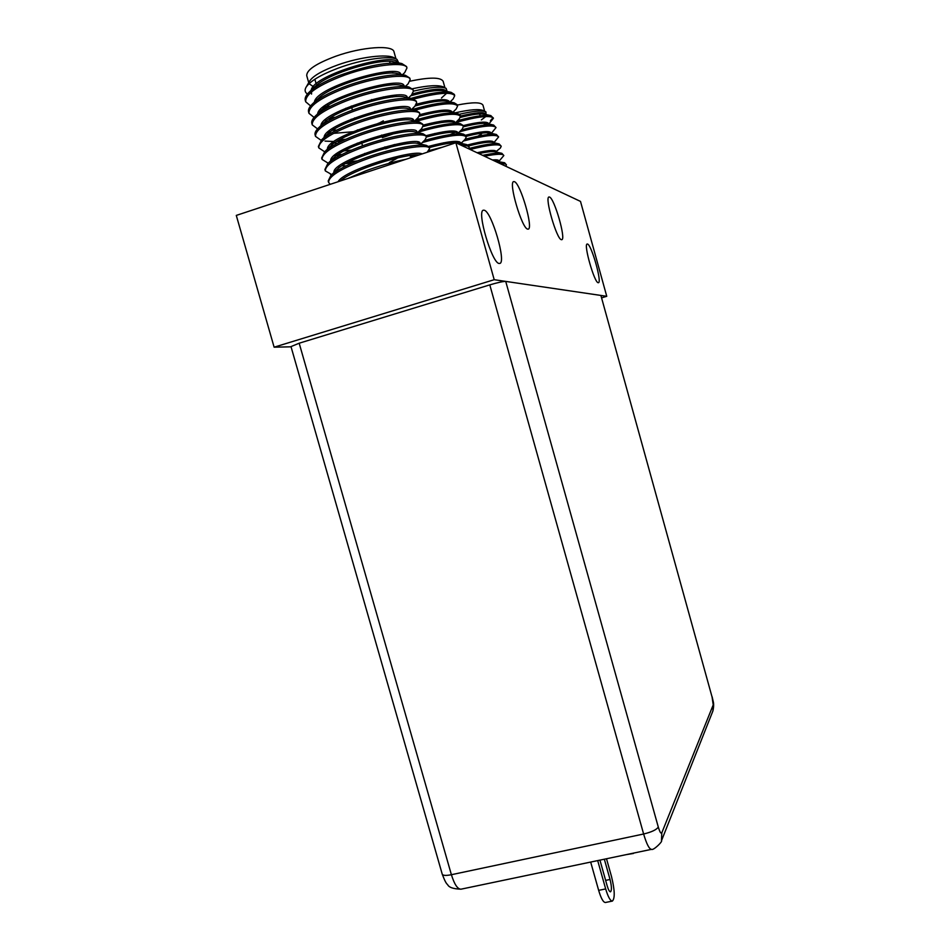 <?xml version="1.0" encoding="UTF-8"?>
<svg xmlns="http://www.w3.org/2000/svg" width="950" height="950" viewBox="0 0 950 950"><rect width="100%" height="100%" fill="white"/><g stroke="black" fill="none" stroke-linecap="round" stroke-linejoin="round"><path stroke-width="1.43" d="M561.355 239.673C556.688 239.352 544.433 197.101 548.981 196.982L549.516 197.042C554.432 198.36 566.224 239.447 561.771 239.685L561.355 239.673M527.642 229.104C521.894 228.594 508.155 181.877 513.701 181.604L514.437 181.676C520.505 183.409 533.639 228.701 528.224 229.128L527.642 229.104M598.203 282.708C594.451 283.017 583.324 244.031 587.171 244.031L587.504 244.043C591.458 244.554 602.217 282.577 598.441 282.696L598.203 282.708M499.142 263.459C492.041 263.589 476.389 210.734 483.407 210.199L484.262 210.235C491.744 211.648 506.599 262.723 499.759 263.435L499.142 263.459M291.056 346.809L274.123 347.189L236.289 215.412L455.869 142.761L580.497 201.412L606.753 296.305L494.202 279.704L455.869 142.761M274.123 347.189L494.202 279.704M606.753 296.305L601.671 297.825M299.179 343.211L451.392 874.712C454.409 884.414 457.615 889.236 461.023 889.176C453.293 888.951 448.804 887.395 447.545 884.498C446.369 883.904 444.6 880.484 442.249 874.226L290.997 346.596L299.179 343.211L489.796 284.881C497.788 282.53 503.096 281.366 505.721 281.402L658.303 827.094C659.822 832.081 660.986 833.993 661.806 832.818L713.212 704.888L712.084 697.062L600.899 295.45L505.721 281.402M600.899 295.45L712.084 697.062M383.372 96.9L376.996 99.809M314.889 87.649L309.035 83.695M306.043 87.281L309.712 80.987C313.144 75.822 322.596 70.442 338.046 64.838C360.43 56.846 387.469 53.616 394.238 57.879L396.946 59.363C390.462 55.243 361.891 59.197 337.82 68.269C320.684 74.812 310.092 81.142 306.043 87.281C304.451 90.107 304.926 92.352 307.456 94.014M398.691 62.89L396.946 59.363M308.726 82.698L306.755 75.751C306.387 70.098 316.006 63.614 335.623 56.288C361.974 46.764 393.11 44.662 394.024 51.906L395.96 58.829M402.349 74.872L404.712 72.604L406.956 67.984C406.493 61.026 370.179 64.814 339.197 77.211C316.338 86.462 305.176 94.656 305.698 101.793L310.591 105.925M322.252 107.754L327.489 107.766M406.956 67.984L406.553 66.547L401.874 63.579C387.636 61.655 366.605 65.704 338.77 75.715C324.983 81.225 315.222 86.604 309.486 91.865C306.054 95.131 304.653 97.957 305.282 100.344L305.698 101.793M323.974 106.388L325.909 106.376M388.063 165.193L364.04 173.149M406.03 159.256C393.419 161.773 379.976 165.644 365.691 170.881L347.807 178.517M427.191 152.249L429.578 148.556C429.59 143.272 393.811 148.639 362.758 160.491C339.839 169.314 328.451 176.629 328.605 182.412L330.196 184.348M429.578 148.556L429.174 147.119L426.609 145.457C418.546 143.391 388.241 149.162 362.33 159.006C346.762 164.944 336.276 170.43 330.861 175.465L328.201 180.975L328.605 182.412M420.719 144.091L425.03 139.852L426.348 137.061C426.289 131.551 390.438 136.693 359.397 148.627C336.49 157.51 325.137 164.944 325.339 170.917L331.799 174.598M426.348 137.061L425.944 135.624L423.118 133.808C414.663 131.682 384.643 137.322 358.981 147.143C343.662 153.009 333.26 158.496 327.786 163.59L324.924 169.48L325.339 170.917M417.668 132.549L421.669 128.63L423.118 125.578C422.999 119.819 387.066 124.735 356.036 136.741C333.141 145.694 321.812 153.247 322.074 159.422L328.189 163.198M342.166 163.899L352.462 162.996M423.118 125.578L422.714 124.141L419.627 122.146C410.78 119.973 381.045 125.471 355.621 135.256C340.551 141.075 330.256 146.549 324.722 151.691L321.658 157.973L322.074 159.422M348.65 161.987L357.663 160.823M414.628 121.006L418.297 117.408L419.888 114.071C419.698 108.074 383.693 112.765 352.676 124.854C329.781 133.867 318.488 141.55 318.796 147.903L324.639 151.774M338.01 152.724L341.003 152.594M419.888 114.071L419.484 112.634L416.112 110.461C406.897 108.252 377.435 113.62 352.248 123.369C337.44 129.129 327.239 134.591 321.658 139.769L318.392 146.466L318.796 147.903M340.468 151.204L351.512 150.124M411.588 109.44L414.912 106.198L416.658 102.564C416.409 96.33 380.321 100.795 349.303 112.955C326.42 122.028 315.162 129.841 315.531 136.384L321.1 140.339M325.031 141.099L333.961 141.526M336.716 141.443L341.798 141.123M416.658 102.564L416.254 101.127L412.573 98.764C402.99 96.508 373.837 101.757 348.887 111.471C334.329 117.159 324.235 122.609 318.606 127.823C315.744 130.589 314.581 132.964 315.115 134.947L315.531 136.384M339.387 139.876L345.812 139.282M408.571 97.862L411.528 95L413.428 91.046C413.108 84.562 376.948 88.813 345.942 101.044C323.059 110.176 311.838 118.121 312.253 124.866L317.573 128.879M332.548 130.257L336.846 130.055M413.428 91.046L413.024 89.609L409.022 87.056C399.083 84.764 370.227 89.894 345.515 99.56C331.218 105.189 321.231 110.627 315.566 115.853C312.514 118.798 311.267 121.315 311.849 123.429L312.253 124.866M332.025 128.856L334.982 128.749M405.555 86.284L408.132 83.802L410.186 79.527C409.794 72.794 373.564 76.819 342.57 89.134C319.699 98.325 308.501 106.388 308.976 113.335L314.07 117.408M328.463 119.035L332.084 118.94M410.186 79.527L409.782 78.078L405.46 75.323C395.164 73.007 366.617 78.019 342.142 87.649C328.094 93.207 318.226 98.622 312.526 103.871C309.284 106.97 307.966 109.642 308.572 111.886L308.976 113.335M330.695 117.574L335.326 117.313M419.342 143.771L420.126 143.331M417.109 143.331L418.914 142.381M411.671 120.329L412.977 119.569M404.403 98.278L405.935 97.387M396.91 63.009L394.06 61.892C380.76 57.902 328.249 73.138 315.329 86.403L313.025 88.956M311.541 91.901L311.541 94.097L311.125 92.661M405.46 75.323L397.587 73.601C384.691 69.635 331.075 85.191 318.392 98.349L312.526 103.871M320.245 109.618L323.131 110.259M340.979 110.402L346.026 109.82M392.54 97.007L396.221 95.166M409.022 87.056L401.102 85.298C388.621 81.356 333.901 97.256 321.456 110.283L315.566 115.853M394.119 108.989L398.418 106.982M407.265 98.242L404.605 96.983C392.552 93.076 336.716 109.298 324.532 122.194L318.606 127.823M327.287 132.537L331.039 133.143M333.759 133.344L358.114 131.326M416.112 110.461L408.096 108.644C396.483 104.785 339.542 121.339 327.608 134.081L321.658 139.769M330.849 143.972L332.631 144.269M357.176 143.189L361.57 142.452M382.339 137.667L402.123 130.779M419.627 122.146L411.564 120.294C400.425 116.482 342.356 133.38 330.695 145.956L328.522 148.604M334.424 155.384L339.245 155.895M385.486 148.841L403.429 142.809M423.118 133.808L415.019 131.943C404.356 128.179 345.159 145.421 333.782 157.807L331.645 160.467M338.034 166.796L340.064 167.034M426.609 145.457L418.463 143.569C408.298 139.864 347.973 157.451 336.87 169.646L334.792 172.306M419.294 154.862C404.664 153.603 351.619 169.919 340.539 180.916M397.433 62.617C395.877 51.466 313.334 74.314 311.161 90.298M400.722 74.29C399.974 63.175 316.029 86.45 314.402 102.101M323.048 108.894L325.007 109.155M387.077 97.779L392.314 95.511M404.011 85.939C404.059 74.872 318.713 98.598 317.644 113.893M324.912 120.009L326.741 120.306M351.049 119.308L354.849 118.679M387.315 110.141L393.941 107.492M407.253 97.494L407.253 97.494C407.609 86.676 321.361 110.806 320.886 125.661M328.522 131.433L330.469 131.706M357.283 129.996L358.019 129.865M410.495 109.001L410.495 109.001C410.875 98.408 322.834 123.464 324.116 137.679M332.179 142.844L337.476 143.26M413.725 120.508L413.725 120.508C414.236 110.354 326.646 135.28 327.394 149.126M335.861 154.244L341.834 154.553M385.094 147.44L394.713 144.495M416.646 133.38L416.931 132.786M417.074 132.406L416.955 132.002C417.549 122.194 329.282 147.511 330.659 160.823M341.941 165.763L346.322 165.811M420.327 143.996L420.185 143.498C420.862 134.033 331.93 159.719 333.913 172.508M422.144 153.924C414.022 149.091 344.482 169.646 338.069 181.735M326.895 106.008L330.208 106.329M351.631 107.291L345.764 108.264M327.964 107.504L327.394 104.061M416.409 119.261L419.366 118.952L416.409 119.261M412.526 88.73C428.272 85.346 438.662 84.788 443.709 87.067L446.156 88.409C441.204 86.236 430.303 87.151 413.452 91.141M444.766 90.998L444.066 91.984M447.106 91.485L446.156 88.409M383.349 120.852L378.349 123.524M468.647 148.77L469.122 147.25C468.789 146.027 466.379 145.469 461.89 145.599M469.122 147.25L468.766 145.968L466.652 144.602L459.384 144.412M442.546 147.167L428.771 150.658M415.174 154.981L410.341 156.726M459.646 142.987L460.584 142.464M461.082 143.319L465.156 139.258L466.248 136.954C462.971 133.428 448.329 135.28 422.322 142.512M457.461 142.666L459.313 141.704M466.248 136.954L465.88 135.672L463.576 134.188C456.475 133.071 443.424 135.161 424.412 140.446M458.327 132.976L462.175 129.164L463.363 126.659C463.339 122.609 441.156 125.044 417.881 132.347M450.276 134.615L455.098 132.311M463.363 126.659L463.006 125.364L460.489 123.749C452.936 122.586 439.434 124.759 420.007 130.257M454.551 122.396L454.955 122.158C452.865 119.249 442.213 120.258 422.999 125.151M455.584 122.633L459.183 119.071L460.477 116.351C457.069 112.444 442.284 114.107 416.124 121.339M452.663 121.992L454.053 121.208M460.477 116.351L460.121 115.057L457.389 113.299C449.374 112.076 435.433 114.332 415.577 120.068M452.853 112.278L456.19 108.989L457.591 106.032C454.385 102.042 440.159 103.431 414.901 110.188M457.591 106.032L457.235 104.737L454.278 102.849C446.013 101.579 431.977 103.823 412.169 109.571M450.122 101.911L453.186 98.907L454.706 95.712C451.689 91.639 437.997 92.756 413.642 99.061M448.091 101.46L448.851 100.938M454.706 95.712L454.349 94.418L451.155 92.376C443.116 91.105 429.709 93.124 410.946 98.396M410.056 81.177C429.637 77.093 440.657 77.14 443.139 81.296L444.944 87.744M441.477 97.992L446.654 93.242M446.358 91.936L444.018 90.796C437.416 89.751 426.301 91.426 410.685 95.808M454.278 102.849L447.106 101.246C440.931 100.249 430.279 101.816 415.15 105.961M435.492 123.583L441.477 121.161M457.389 113.299L450.181 111.673C444.386 110.722 434.103 112.231 419.33 116.197M434.732 134.924L442.783 131.919M460.489 123.749L453.245 122.099C447.735 121.184 437.689 122.669 423.094 126.552M429.59 147.428L443.626 142.797M463.576 134.188L456.297 132.513C450.977 131.623 440.99 133.131 426.336 137.037M466.652 144.602L459.349 142.916C454.159 142.061 444.149 143.616 429.305 147.594M446.322 91.307L446.298 91.2C443.876 87.816 432.642 88.694 412.561 93.836M449.124 102.422L449.184 101.519C446.928 98.325 436.026 99.204 416.456 104.168M452.152 112.124L452.069 111.839C449.932 108.799 439.221 109.725 419.947 114.606M426.419 136.135L434.946 133.475M457.864 132.869L457.841 132.442C455.786 129.687 445.158 130.779 425.968 135.719M460.714 143.236L460.714 142.738C458.66 140.113 447.973 141.312 428.652 146.359M397.67 157.926L389.369 162.616M477.909 136.171L481.424 134.021M455.252 112.824C469.882 109.499 479.37 108.787 483.728 110.675L485.937 111.898C482.208 110.248 473.421 111.019 459.539 114.226M484.702 113.192L484.156 114.107M486.032 114.938L485.937 111.898M505.816 166.274L506.421 164.873C506.172 163.922 504.177 163.542 500.436 163.732M506.421 164.873L504.616 162.747L498.239 162.699M496.909 161.037L498.37 160.301M498.869 161.405L503.832 155.551C503.132 153.627 496.696 153.852 484.512 156.239M494.428 160.906L496.636 159.873M503.832 155.551L501.885 153.342C498.762 152.653 492.349 153.33 482.659 155.373M477.102 152.748C489.072 150.136 495.449 149.72 496.221 151.489L500.401 148.01L501.232 146.229C499.427 143.64 489.06 144.721 470.131 149.471M492.231 151.584L494.404 150.528M501.232 146.229L499.13 143.925C493.952 143.058 483.835 144.602 468.813 148.544M492.409 142.369L493.43 141.823M493.858 142.714L498.631 136.907C496.268 134.021 484.524 135.399 463.386 141.016M490.224 142.167L492.112 141.206M498.631 136.907L496.387 134.496C490.889 133.594 480.486 135.173 465.191 139.222M486.982 134.627L490.069 133.059M491.364 133.344L496.031 127.573C493.489 124.509 481.317 125.911 459.551 131.765M496.031 127.573L493.62 125.056C487.777 124.117 477.031 125.744 461.379 129.948M487.754 123.726L488.371 123.381M488.87 123.987L493.43 118.228C490.687 114.974 478.111 116.411 455.703 122.526M483.36 125.246L487.671 122.728M490.39 120.721L493.109 117.693M493.43 118.228L490.841 115.603C484.654 114.629 473.551 116.327 457.556 120.686M457.318 105.046C472.708 102.042 481.258 102.089 482.968 105.189L484.642 111.174M481.341 119.938L485.854 116.494M490.841 115.603L484.286 114.143C479.964 113.371 472.008 114.451 460.406 117.384M493.62 125.056L487.029 123.571C482.873 122.823 475 123.916 463.398 126.837M496.387 134.496L489.772 132.988C485.711 132.264 477.814 133.392 466.082 136.373M499.13 143.925L492.504 142.393C488.537 141.692 480.617 142.868 468.742 145.908M501.885 153.342L495.223 151.798C492.611 151.216 487.172 151.822 478.907 153.603M504.616 162.747L494.653 161.013M485.545 115.318L485.818 114.166C484.346 111.732 475.879 112.373 460.406 116.102M488.537 123.904L488.419 123.5C486.982 121.161 478.527 121.885 463.077 125.638M491.15 133.297L491.019 132.834C489.594 130.601 481.139 131.385 465.642 135.209M493.774 142.69L493.62 142.167C492.136 139.994 483.479 140.921 467.637 144.923M498.738 161.381L498.821 160.811C498.584 159.897 496.458 159.624 492.444 159.968M632.688 853.278L634.089 852.993M633.448 853.468L626.264 854.632M597.692 860.605L605.673 888.927C608.071 896.943 610.304 900.992 612.382 901.087C615.101 898.273 614.793 890.043 611.467 876.399L606.504 858.752M612.382 901.087L605.411 902.5C603.298 902.417 601.041 898.367 598.654 890.364L590.674 862.066M604.342 859.216L610.043 879.474C611.705 886.314 611.859 890.435 610.506 891.824C609.461 891.777 608.344 889.746 607.145 885.744L599.937 860.13M442.249 874.226C442.961 875.603 446.013 875.769 451.392 874.712L643.625 834.005L489.796 284.881M461.023 889.176L651.51 849.347C649.218 849.158 646.594 844.039 643.625 834.005C651.593 832.081 656.486 829.778 658.303 827.094M712.12 696.754L713.129 701.112C713.866 703.558 713.794 706.812 712.928 710.885L713.212 704.888M712.928 710.885L661.449 840.809L661.806 832.818M598.654 890.364L605.673 888.927M610.043 879.474L605.637 880.377M661.449 840.809C663.088 841.094 653.256 850.867 651.51 849.347M385.344 148.354L384.928 146.882L385.344 148.354M382.019 136.539L381.603 135.054L382.019 136.539M378.682 124.711L378.266 123.227L378.682 124.711M375.333 112.872L374.918 111.399L375.333 112.872M371.996 101.032L371.581 99.548L371.996 101.032M392.896 73.126L392.492 71.666M390.106 63.163L389.607 61.406M309.486 91.865L315.329 86.403M412.573 98.764L404.605 96.983M324.722 151.691L330.695 145.956M327.786 163.59L333.782 157.807M330.861 175.465L336.87 169.646M394.06 61.892L401.874 63.579M330.446 174.313L331.728 174.622M316.872 86.367L316.576 85.31M316.16 83.837L314.854 79.254M327.94 107.516L326.23 106.554M365.085 154.862L364.669 153.389L365.085 154.862M362.532 145.825L361.321 141.562L362.532 145.825M355.051 119.379L354.635 117.895L355.051 119.379M352.438 110.129L351.274 106.044L352.438 110.129M429.614 147.511L429.246 146.193L429.614 147.511M426.657 136.954L426.277 135.636L426.657 136.954M423.688 126.386L423.32 125.067L423.688 126.386M442.284 100.902L441.928 99.596M444.018 90.796L451.155 92.376M480.178 115.805L479.655 113.905M498.821 160.811L498.999 161.441"/></g></svg>
